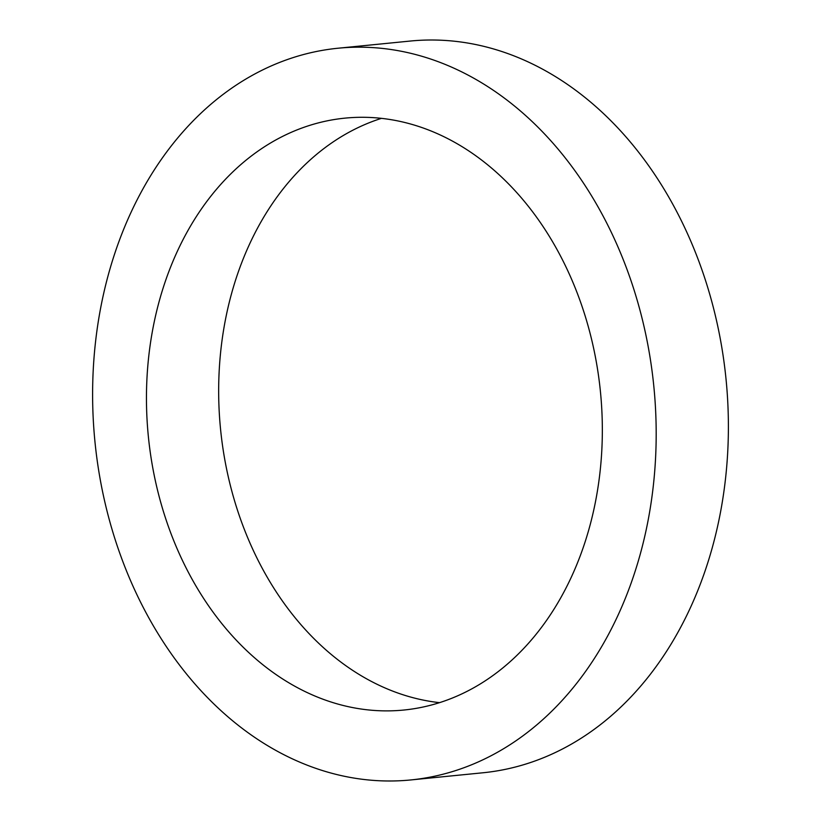 <?xml version="1.0" encoding="UTF-8"?>
<svg xmlns="http://www.w3.org/2000/svg" width="821" height="821" viewBox="0 0 821 821"><rect width="100%" height="100%" fill="white"/><g stroke="black" fill="none" stroke-linecap="round" stroke-linejoin="round"><path stroke-width="1.23" d="M290.952 58.312A367.664 280.803 84.3 0 1 338.057 48.223A367.664 280.803 84.3 0 1 649.688 355.134A367.664 280.803 84.3 0 1 457.841 769.862A367.664 280.803 84.3 0 1 410.736 779.95A367.664 280.803 84.3 0 1 99.105 473.04A367.664 280.803 84.3 0 1 290.952 58.312M306.9 126.29A297.407 227.14 -95.7 0 0 151.711 461.771A297.407 227.14 -95.7 0 0 403.788 710.042A297.407 227.14 -95.7 0 0 441.893 701.883A297.407 227.14 -95.7 0 0 597.083 366.392A297.407 227.14 -95.7 0 0 345.005 118.132A297.407 227.14 -95.7 0 0 306.9 126.29M338.057 48.223L410.264 41.05A367.664 280.803 84.3 0 1 721.895 347.96A367.664 280.803 84.3 0 1 530.048 762.688A367.664 280.803 84.3 0 1 482.943 772.777L410.736 779.95M381.478 118.347A297.407 227.14 -95.7 0 0 379.107 119.117A297.407 227.14 -95.7 0 0 220.736 430.984A297.407 227.14 -95.7 0 0 439.522 702.653"/></g></svg>
